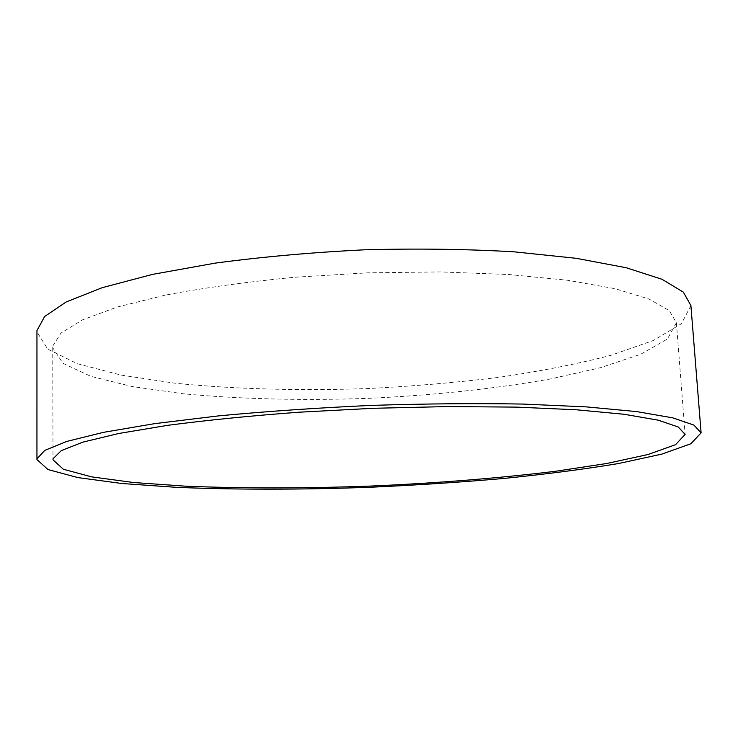 <?xml version="1.0" encoding="UTF-8"?>
<svg xmlns="http://www.w3.org/2000/svg" width="738" height="738" viewBox="0 0 738 738"><rect width="100%" height="100%" fill="white"/><g stroke="black" fill="none" stroke-linecap="round" stroke-linejoin="round"><path stroke-width="0.55" stroke-dasharray="3.69 2.77" d="M690.906 305.55L681.478 323.678L653.268 340.532L610.713 355.365C576.756 364.12 539.091 371.5 497.744 377.496C455.18 382.681 411.509 386.38 366.712 388.603C299.508 390.891 233.522 389.166 174.583 383.151L120.82 375.042L77.222 363.668L47.749 349.129L36.9 331.814M52.868 345.919L60.903 333.161L82.186 319.988L117.259 307.026L165.672 295.052C204.103 287.783 247.027 281.861 294.434 277.267L367.653 272.839L440.641 271.925L508.703 274.508L567.826 280.283L615.132 288.696L649.053 299.047L669.274 310.615L676.395 322.727L667.447 339.019L640.732 354.249L600.326 367.736L549.893 379.074C493.325 388.963 432.403 395.411 367.1 398.4C301.777 400.651 240.533 399.12 183.356 393.797L132.176 386.537L90.811 376.334L62.97 363.299L52.739 347.773L52.868 345.919M52.739 347.773L52.998 459.811M676.395 322.727L685.122 434.414"/><path stroke-width="1.11" d="M36.946 459.534L36.955 330.559L44.621 316.519L66.152 301.98L102.259 287.654L152.563 274.379L215.385 263.097C262.571 256.815 312.368 252.378 364.756 249.795C417.118 248.42 466.813 249.093 513.823 251.796L576.313 258.318L626.267 267.746L662.051 279.296L683.36 292.147L690.906 305.55L701.1 432.865L690.934 443.722L661.811 454.128L618.278 463.575C583.657 469.294 545.364 474.266 503.408 478.492C460.254 482.255 416.011 485.17 370.67 487.237C301.704 489.774 236.935 489.811 176.354 487.338L121.964 483.51L77.813 477.578L47.952 469.543L36.946 459.534L37.001 458.796L44.797 450.383L66.706 441.435L103.468 432.348L154.731 423.63L218.78 415.863C266.907 411.334 317.672 407.846 371.076 405.42C424.433 403.704 475.004 403.262 522.79 404.064L586.193 406.869L636.7 411.601L672.696 417.837L693.904 425.07L701.1 432.865M53.136 458.658L61.291 450.632L82.905 442.127L118.541 433.529L167.766 425.319C206.852 420.19 250.505 415.826 298.733 412.219L373.188 408.298L447.348 406.573L516.415 407.108L576.277 409.774L624.044 414.258L658.148 420.153L678.287 427.016L685.122 434.414L675.565 444.654L648.102 454.497L606.885 463.464L555.64 471.259C498.279 478.252 436.601 483.187 370.624 486.065C304.628 488.482 242.756 488.51 185.017 486.148L133.31 482.486L91.503 476.849L63.339 469.239L52.998 459.811L53.136 458.658"/></g></svg>
